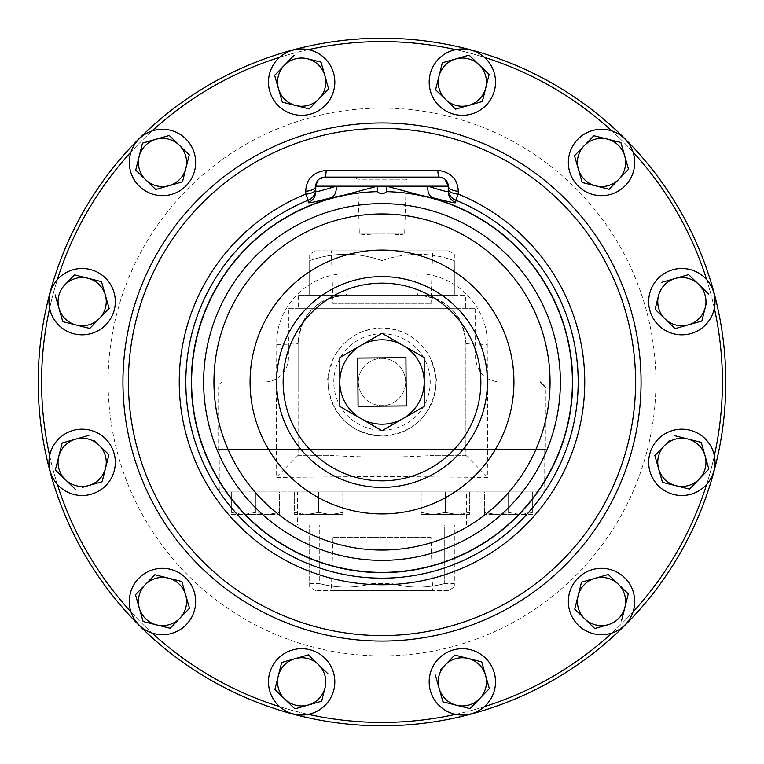 <?xml version="1.0" encoding="UTF-8"?>
<svg xmlns="http://www.w3.org/2000/svg" width="764" height="764" viewBox="0 0 764 764"><rect width="100%" height="100%" fill="white"/><g stroke="black" fill="none" stroke-linecap="round" stroke-linejoin="round"><path stroke-width="0.57" stroke-dasharray="3.82 2.86" d="M365.975 234.013L360.875 234.94L360.875 234.013L390.566 234.013C404.175 235.207 406.553 235.207 397.71 234.013L359.347 234.013L357.733 179.855L355.002 177.114L408.998 177.114L406.267 179.855L357.733 179.855L406.267 179.855L404.653 234.013L398.025 234.013M360.875 234.94L373.434 234.013M332.97 303.881L431.03 303.881L332.97 303.881L331.375 250.84L432.625 250.84L331.375 250.84M431.03 303.881L432.625 250.84M431.03 537.55L332.97 537.55L431.03 537.55L432.625 590.591L331.375 590.591L432.625 590.591M332.97 537.55L331.375 590.591M308.312 714.35A33.177 33.177 0 0 1 279.634 706.671A340.429 340.429 0 0 0 308.312 714.35A33.177 33.177 0 0 0 334.365 676.341A33.177 33.177 0 0 0 269.931 672.148A33.177 33.177 0 0 0 279.634 706.671M448.296 590.591L315.704 590.591L448.296 590.591L454.332 587.115L454.332 583.639L454.332 587.115M444.266 583.639L454.332 583.639L454.332 525.021L444.266 525.021L454.332 525.021L454.332 583.639L444.266 583.639C426.961 588.242 409.561 588.242 392.066 583.639C409.37 588.242 426.77 588.242 444.266 583.639L444.266 525.021L392.066 525.021L444.266 525.021L444.266 583.639M371.934 583.639L392.066 583.639L392.066 525.021L371.934 525.021L392.066 525.021L392.066 583.639L371.934 583.639C354.63 588.242 337.23 588.242 319.734 583.639C337.039 588.242 354.439 588.242 371.934 583.639L371.934 525.021L319.734 525.021L371.934 525.021L371.934 583.639M309.668 583.639L319.734 583.639L319.734 525.021L309.668 525.021L319.734 525.021L319.734 583.639L309.668 583.639L309.668 587.115L309.668 525.021L309.668 583.639M315.704 590.591L309.668 587.115M297.616 525.021L466.384 525.021L297.616 525.021L297.616 491.94L466.384 491.94L297.616 491.94M466.384 525.021L466.384 491.94M219.258 449.509L544.742 449.509L219.258 449.509L219.258 491.94L544.742 491.94L219.258 491.94M544.742 449.509L544.742 491.94M57.329 484.366A33.177 33.177 0 0 1 74.691 430.017A33.177 33.177 0 0 1 103.274 487.919A33.177 33.177 0 0 1 57.329 484.366A340.429 340.429 0 0 1 49.65 455.688M279.634 57.329A33.177 33.177 0 0 1 333.983 74.691A33.177 33.177 0 0 1 276.081 103.274A33.177 33.177 0 0 1 279.634 57.329A340.429 340.429 0 0 1 308.312 49.65M706.671 279.634A33.177 33.177 0 0 1 689.309 333.983A33.177 33.177 0 0 1 660.726 276.081A33.177 33.177 0 0 1 706.671 279.634A340.429 340.429 0 0 1 714.35 308.312M484.366 706.671A33.177 33.177 0 0 1 430.017 689.309A33.177 33.177 0 0 1 487.919 660.726A33.177 33.177 0 0 1 484.366 706.671A340.429 340.429 0 0 1 455.688 714.35M714.35 455.688A33.177 33.177 0 0 1 672.148 494.069A33.177 33.177 0 0 1 676.341 429.635A33.177 33.177 0 0 1 714.35 455.688A340.429 340.429 0 0 1 706.671 484.366M455.688 49.65A33.177 33.177 0 0 1 494.069 91.852A33.177 33.177 0 0 1 429.635 87.659A33.177 33.177 0 0 1 455.688 49.65A340.429 340.429 0 0 1 484.366 57.329M49.65 308.312A33.177 33.177 0 0 1 91.852 269.931A33.177 33.177 0 0 1 87.659 334.365A33.177 33.177 0 0 1 49.65 308.312A340.429 340.429 0 0 1 57.329 279.634M131.016 152.007A33.177 33.177 0 0 1 186.76 139.869A33.177 33.177 0 0 1 150.909 193.578A33.177 33.177 0 0 1 131.016 152.007A340.429 340.429 0 0 1 152.007 131.016M632.984 611.993A33.177 33.177 0 0 1 577.24 624.131A33.177 33.177 0 0 1 613.091 570.421A33.177 33.177 0 0 1 632.984 611.993A340.429 340.429 0 0 1 611.993 632.984M611.993 131.016A33.177 33.177 0 0 1 624.131 186.76A33.177 33.177 0 0 1 570.421 150.909A33.177 33.177 0 0 1 611.993 131.016A340.429 340.429 0 0 1 632.984 152.007M152.007 632.984A33.177 33.177 0 0 1 139.869 577.24A33.177 33.177 0 0 1 193.578 613.091A33.177 33.177 0 0 1 152.007 632.984A340.429 340.429 0 0 1 131.016 611.993M381.809 358.373A23.627 23.627 0 0 1 405.627 381.809A23.627 23.627 0 0 1 382.191 405.627A23.627 23.627 0 0 1 358.373 382.191A23.627 23.627 0 0 1 381.809 358.373A23.627 23.627 0 0 1 405.627 381.809A23.627 23.627 0 0 1 382.191 405.627A23.627 23.627 0 0 1 358.373 382.191A23.627 23.627 0 0 1 381.809 358.373M382 41.571A340.429 340.429 0 0 0 41.571 382A340.429 340.429 0 0 0 382 722.429A340.429 340.429 0 0 0 722.429 382A340.429 340.429 0 0 0 382 41.571M382 38.2A343.8 343.8 0 0 1 725.8 382A343.8 343.8 0 0 1 382 725.8A343.8 343.8 0 0 1 38.2 382A343.8 343.8 0 0 1 382 38.2M315.456 250.84L448.544 250.84L315.456 250.84L309.668 254.183L309.668 260.648L309.668 254.183M448.544 250.84L454.332 254.183L454.332 260.648C430.275 252.158 406.171 252.158 382 260.648C357.953 252.158 333.839 252.158 309.668 260.648L309.668 295.21L298.581 295.21L298.581 308.704L451.142 308.704C443.387 300.558 432.233 296.06 417.679 295.21C446.94 298.036 463.013 314.109 465.897 343.428L465.897 455.296L435.537 455.296C399.868 457.636 364.17 457.636 328.463 455.296L298.103 455.296L298.103 449.509L545.945 449.509L218.055 449.509L298.103 449.509L298.103 387.787L218.055 387.787A5.787 5.787 0 0 1 223.842 382L327.995 382L223.842 382M218.055 449.509L218.055 387.787L328.31 387.787L327.995 382C326.658 381.055 328.549 373.013 333.677 357.886L288.458 357.886A24.114 24.114 0 0 1 264.344 382M328.31 387.787C333.925 417.478 351.822 433.551 382 436.005A54.005 54.005 0 0 0 436.005 382A54.005 54.005 0 0 0 382 327.995C359.758 329.122 343.647 339.082 333.677 357.886M328.463 455.296L298.103 455.296L298.103 343.428C300.921 314.166 316.993 298.094 346.321 295.21C331.805 296.05 320.651 300.548 312.858 308.704C303.967 316.497 299.049 328.071 298.103 343.428L298.103 387.787M416.781 273.894L347.219 273.894C309.296 272.643 275.479 306.698 276.759 344.411L276.176 477.433L382 476.459L487.824 477.433L487.241 344.411C488.521 306.507 454.513 272.643 416.781 273.894A24.114 0.907 90 0 0 417.679 295.21L309.668 295.21L465.419 295.21L465.419 308.704M382 108.116A273.884 273.884 0 0 1 655.884 382A273.884 273.884 0 0 1 382 655.884A273.884 273.884 0 0 1 108.116 382A273.884 273.884 0 0 1 382 108.116M298.103 357.886L288.458 357.886L288.458 308.704L312.858 308.704L298.581 308.704M298.581 295.21L454.332 295.21L309.668 295.21L309.668 260.648C333.725 252.158 357.829 252.158 382 260.648L382 295.21L382 260.648C406.047 252.158 430.161 252.158 454.332 260.648L454.332 295.21L417.679 295.21M288.458 308.704L475.542 308.704L475.542 357.886L430.323 357.886C420.296 339.044 404.185 329.074 382 327.995A54.005 54.005 0 0 0 327.995 382A54.005 54.005 0 0 0 382 436.005C412.207 433.541 430.103 417.469 435.69 387.787L545.945 387.787L545.945 449.509M430.323 357.886C435.442 372.975 437.333 381.007 436.005 382L435.69 387.787M435.537 455.296L465.897 455.296L465.897 343.428C464.97 328.109 460.052 316.535 451.142 308.704L475.542 308.704M298.103 455.296L276.176 477.433M465.897 455.296L487.824 477.433M454.332 254.183L454.332 295.21L465.419 295.21M465.897 382L540.158 382L465.897 382M465.897 343.428A24.114 0.993 -0 0 0 487.241 344.411M347.219 273.894A24.114 0.907 90 0 1 346.321 295.21M276.759 344.411A24.114 0.993 -0 0 0 298.103 343.428M403.096 345.462L424.192 357.638L424.192 406.362L382 430.715L339.808 406.362M339.808 357.638L382 333.285M444.887 179.139L439.185 177.114L353.407 177.114M315.752 186.187L315.752 191.525M448.248 191.525L448.248 186.187M324.815 177.114L317.795 180.438M405.913 357.695L406.305 405.913L358.087 406.305L357.695 358.087L405.913 357.695M145.17 584.737L154.853 574.738M182.023 582.111L187.495 601.287M189.061 608.727L179.807 618.277M156.63 624.895L143.727 621.657M139.306 608.125L135.658 595.337M628.075 169.713L618.83 179.263M602.089 187.495L595.643 185.872M582.139 182.491L578.329 169.102M579.561 150.498L588.815 140.948M576.505 602.089L578.128 595.643M582.111 581.977L594.898 578.329M618.277 584.193L628.275 593.867L621.504 620.874M169.713 135.925L189.262 154.853L185.872 168.357M182.491 181.861L169.102 185.671M150.498 184.439L145.723 179.807M139.105 156.63L142.343 143.727M155.875 139.306L168.663 135.658M74.509 274.887L75.111 275.03M88.013 278.268L94.459 279.882M108.717 308.876L99.463 318.426M76.285 325.044L69.83 323.42M64.825 284.886L74.079 275.327M487.346 81.557L485.732 88.013M481.75 101.679L456.175 108.975M445.574 99.463L436.024 90.219M479.114 64.825L488.673 74.079M682.443 487.346L669.541 484.118M660.497 475.351L654.853 455.573L669.159 440.799M674.22 435.575L701.218 442.346L705.038 455.736M442.977 701.858L435.346 675.08M440.398 669.856L445.03 665.081M481.712 661.853L485.532 675.242M456.48 705.239L443.588 702.001M701.858 321.023L701.256 321.195M665.081 318.97L655.531 309.726M655.235 308.685L658.472 295.792M661.853 282.288L688.622 274.648M698.63 284.332L708.629 294.016M706.853 301.073L702.001 320.412M321.195 62.743L324.843 75.531M295.792 105.527L289.346 103.914M282.288 102.147L274.648 75.378M284.332 65.37L294.016 55.371M62.142 442.977L88.92 435.346M94.144 440.398L98.919 445.03M108.918 454.704L105.527 468.208M101.545 481.883L82.369 487.356M484.462 491.94L532.68 491.94L484.462 491.94L484.462 512.453L496.524 514.602L520.628 514.602L484.462 514.602L496.524 514.602L508.576 512.453L520.628 514.602L532.68 514.602L532.68 512.453L520.628 514.602L532.68 514.602L532.68 512.453L520.628 514.602L508.576 512.453L496.524 514.602L484.462 512.453L484.462 514.602L484.462 491.94M279.538 491.94L231.32 491.94L279.538 491.94L279.538 512.453L267.476 514.602L243.372 514.602L279.538 514.602L267.476 514.602L255.424 512.453L243.372 514.602L231.32 514.602L231.32 512.453L243.372 514.602L231.32 514.602L231.32 512.453L243.372 514.602L255.424 512.453L267.476 514.602L279.538 512.453L279.538 514.602L279.538 491.94M445.288 491.94L421.174 491.94L469.392 491.94L421.174 491.94L445.288 491.94L445.288 512.453L457.34 514.602L469.392 514.602L457.34 514.602L469.392 512.453L469.392 514.602L469.392 512.453L457.34 514.602L445.288 512.453L433.236 514.602L457.34 514.602L421.174 514.602L457.34 514.602L445.288 512.453L433.236 514.602L445.288 512.453L457.34 514.602L469.392 512.453L457.34 514.602L469.392 514.602L433.236 514.602L421.174 512.453L433.236 514.602L421.174 514.602L421.174 512.453L421.174 514.602L433.236 514.602L445.288 512.453L445.288 491.94M318.712 491.94L342.826 491.94L294.608 491.94L342.826 491.94L318.712 491.94L318.712 512.453L306.66 514.602L294.608 514.602L306.66 514.602L294.608 512.453L294.608 514.602L294.608 512.453L306.66 514.602L318.712 512.453L330.764 514.602L306.66 514.602L342.826 514.602L306.66 514.602L318.712 512.453L330.764 514.602L318.712 512.453L306.66 514.602L294.608 512.453L306.66 514.602L294.608 514.602L330.764 514.602L342.826 512.453L330.764 514.602L342.826 514.602L342.826 512.453L342.826 514.602L330.764 514.602L318.712 512.453L318.712 491.94M508.576 491.94L508.576 512.453L508.576 491.94M532.68 491.94L532.68 512.453L532.68 491.94M255.424 491.94L255.424 512.453L255.424 491.94M231.32 491.94L231.32 512.453L231.32 491.94M469.392 491.94L469.392 514.602L469.392 491.94M421.174 491.94L421.174 512.453L433.236 514.602L421.174 512.453L421.174 514.602L421.174 491.94M294.608 491.94L294.608 514.602L294.608 491.94M342.826 491.94L342.826 512.453L330.764 514.602L342.826 512.453L342.826 514.602L342.826 491.94M282.25 662.321L295.038 658.673M318.426 664.537L327.976 673.781M321.806 700.617L321.654 701.218M314.663 703.214L295.477 708.686M276.654 682.443L278.268 675.987M403.125 234.013L403.125 234.94L397.71 234.013L403.125 234.013L390.566 234.013M389.974 234.013L404.653 234.013M359.347 234.013L374.026 234.013M366.29 234.013L360.875 234.013M382 333.782A48.218 48.218 0 0 1 430.218 382A48.218 48.218 0 0 1 382 430.218A48.218 48.218 0 0 1 333.782 382A48.218 48.218 0 0 1 382 333.782M382 327.995A54.005 54.005 0 0 0 327.995 382A54.005 54.005 0 0 0 382 436.005M545.945 387.787L465.897 387.787M465.897 357.886L475.542 357.886C476.975 372.536 485.006 380.567 499.656 382"/><path stroke-width="1.15" d="M408.998 177.114L355.002 177.114M297.291 648.97A33.177 33.177 0 0 1 334.536 677.496A33.177 33.177 0 0 1 306.011 714.741A33.177 33.177 0 0 1 268.766 686.215A33.177 33.177 0 0 1 297.291 648.97M108.45 442.127A33.177 33.177 0 0 1 102.366 488.645A33.177 33.177 0 0 1 55.848 482.561A33.177 33.177 0 0 1 61.922 436.043A33.177 33.177 0 0 1 108.45 442.127M321.873 108.45A33.177 33.177 0 0 1 275.355 102.366A33.177 33.177 0 0 1 281.438 55.848A33.177 33.177 0 0 1 327.957 61.922A33.177 33.177 0 0 1 321.873 108.45M655.55 321.873A33.177 33.177 0 0 1 661.634 275.355A33.177 33.177 0 0 1 708.152 281.438A33.177 33.177 0 0 1 702.078 327.957A33.177 33.177 0 0 1 655.55 321.873M442.127 655.55A33.177 33.177 0 0 1 488.645 661.634A33.177 33.177 0 0 1 482.561 708.152A33.177 33.177 0 0 1 436.043 702.078A33.177 33.177 0 0 1 442.127 655.55M648.97 466.708A33.177 33.177 0 0 1 677.496 429.463A33.177 33.177 0 0 1 714.741 457.989A33.177 33.177 0 0 1 686.215 495.234A33.177 33.177 0 0 1 648.97 466.708M466.708 115.03A33.177 33.177 0 0 1 429.463 86.504A33.177 33.177 0 0 1 457.989 49.259A33.177 33.177 0 0 1 495.234 77.785A33.177 33.177 0 0 1 466.708 115.03M115.03 297.291A33.177 33.177 0 0 1 86.504 334.536A33.177 33.177 0 0 1 49.259 306.011A33.177 33.177 0 0 1 77.785 268.766A33.177 33.177 0 0 1 115.03 297.291M193.149 175.157A33.177 33.177 0 0 1 149.82 193.149A33.177 33.177 0 0 1 131.828 149.82A33.177 33.177 0 0 1 175.157 131.828A33.177 33.177 0 0 1 193.149 175.157M570.851 588.843A33.177 33.177 0 0 1 614.18 570.851A33.177 33.177 0 0 1 632.172 614.18A33.177 33.177 0 0 1 588.843 632.172A33.177 33.177 0 0 1 570.851 588.843M588.843 193.149A33.177 33.177 0 0 1 570.851 149.82A33.177 33.177 0 0 1 614.18 131.828A33.177 33.177 0 0 1 632.172 175.157A33.177 33.177 0 0 1 588.843 193.149M175.157 570.851A33.177 33.177 0 0 1 193.149 614.18A33.177 33.177 0 0 1 149.82 632.172A33.177 33.177 0 0 1 131.828 588.843A33.177 33.177 0 0 1 175.157 570.851M339.808 406.362L339.808 382A42.192 42.192 0 0 1 403.096 345.462L424.192 357.638L424.192 406.362L382 430.715L339.808 406.362L339.808 357.638L382 333.285L403.096 345.462A42.192 42.192 0 0 1 403.096 418.538A42.192 42.192 0 0 1 339.808 382L339.808 357.638M455.688 714.35A340.429 340.429 0 0 1 308.312 714.35M279.634 706.671A340.429 340.429 0 0 1 152.007 632.984M131.016 611.993A340.429 340.429 0 0 1 57.329 484.366M49.65 455.688A340.429 340.429 0 0 1 49.65 308.312M57.329 279.634A340.429 340.429 0 0 1 131.016 152.007M152.007 131.016A340.429 340.429 0 0 1 279.634 57.329M308.312 49.65A340.429 340.429 0 0 1 455.688 49.65M572.647 382A190.647 190.647 0 0 0 420.028 195.183L386.632 186.187L386.632 191.649C383.547 194.352 380.453 194.352 377.368 191.649L377.368 186.187L343.972 195.183A190.647 190.647 0 0 0 382 572.647A190.647 190.647 0 0 0 572.647 382M343.972 195.183L330.993 197.79C316.134 201.686 308.56 203.31 308.274 202.661L308.217 200.225A196.176 196.176 0 0 0 382 578.176A196.176 196.176 0 0 0 455.783 200.225L455.726 202.661C455.439 203.31 447.866 201.686 433.007 197.79L420.028 195.183M305.753 194.142L305.724 191.267C306.335 179.053 313.164 172.081 326.209 170.362L437.791 170.362C450.808 172.072 457.636 179.043 458.276 191.267L458.247 194.142L455.783 200.225A12.052 12.043 180 0 1 448.248 189.071A12.052 5.147 180 0 0 458.247 194.142A202.737 202.737 0 0 1 382 584.737A202.737 202.737 0 0 1 305.753 194.142A12.052 5.147 0 0 0 315.752 189.071A12.052 12.043 0 0 1 308.217 200.225L305.753 194.142M283.148 382A98.852 98.852 0 0 1 382 283.148A98.852 98.852 0 0 1 480.852 382A98.852 98.852 0 0 1 382 480.852A98.852 98.852 0 0 1 283.148 382M487.394 382A105.394 105.394 0 0 0 382 276.606A105.394 105.394 0 0 0 276.606 382A105.394 105.394 0 0 0 382 487.394A105.394 105.394 0 0 0 487.394 382M382 725.8A343.8 343.8 0 0 0 725.8 382A343.8 343.8 0 0 0 382 38.2A343.8 343.8 0 0 0 38.2 382A343.8 343.8 0 0 0 382 725.8M611.993 632.984A340.429 340.429 0 0 1 484.366 706.671M706.671 484.366A340.429 340.429 0 0 1 632.984 611.993M714.35 308.312A340.429 340.429 0 0 1 714.35 455.688M632.984 152.007A340.429 340.429 0 0 1 706.671 279.634M484.366 57.329A340.429 340.429 0 0 1 611.993 131.016M433.007 197.79A12.052 8.232 -77.1 0 1 427.878 186.187C441.086 190.341 447.876 192.117 448.248 191.525L448.248 186.187L336.122 186.187C322.914 190.341 316.124 192.117 315.752 191.525L315.752 186.187A9.063 9.063 0 0 1 324.815 177.114L439.185 177.114A12.052 1.557 90 0 1 437.791 170.362M353.407 177.114L324.815 177.114A12.052 1.557 90 0 0 326.209 170.362M458.276 191.267A12.052 5.157 180 0 1 448.248 186.187A9.063 9.063 0 0 0 439.185 177.114A9.063 9.063 0 0 1 448.248 186.187L444.887 179.139M317.795 180.438L315.752 186.187A12.052 5.157 0 0 1 305.724 191.267M315.752 186.187L336.122 186.187A12.052 8.232 -102.9 0 1 330.993 197.79M382 333.285L403.096 345.462M405.913 357.695L357.695 358.087L358.087 406.305L406.305 405.913L405.913 357.695M135.925 594.287L145.17 584.737A24.114 24.114 0 0 1 185.671 594.898L182.023 582.111M154.853 574.738L181.861 581.509L154.853 574.738L135.486 594.736L139.306 608.125A24.114 24.114 0 0 1 145.17 584.737M187.495 601.287L189.491 608.278L189.061 608.727M179.807 618.277L189.491 608.278L185.671 594.898A24.114 24.114 0 0 1 156.63 624.895L170.133 628.275L179.807 618.277L170.133 628.275L156.63 624.895A24.114 24.114 0 0 1 139.306 608.125L143.126 621.504L139.306 608.125M143.727 621.657L156.63 624.895M135.658 595.337L135.486 594.736M588.815 140.948L593.867 135.725L620.874 142.496L628.514 169.264L628.075 169.713M618.83 179.263A24.114 24.114 0 0 1 595.643 185.872L609.147 189.262L628.514 169.264L620.874 142.496L593.867 135.725L584.193 145.723A24.114 24.114 0 0 1 624.694 155.875A24.114 24.114 0 0 1 618.83 179.263L609.147 189.262L602.089 187.495M595.643 185.872L582.139 182.491L595.643 185.872A24.114 24.114 0 0 1 578.329 169.102L574.509 155.722L579.561 150.498M578.329 169.102L574.509 155.722L584.193 145.723A24.114 24.114 0 0 0 578.329 169.102L582.139 182.491M621.504 620.874L628.275 593.867L618.277 584.193A24.114 24.114 0 0 0 594.898 578.329L608.278 574.509L618.277 584.193A24.114 24.114 0 0 1 608.125 624.694L594.736 628.514L574.738 609.147L576.505 602.089M578.128 595.643A24.114 24.114 0 0 1 594.898 578.329L581.509 582.139L574.738 609.147L594.736 628.514L608.125 624.694A24.114 24.114 0 0 1 578.128 595.643L581.509 582.139L582.111 581.977M618.277 584.193L608.278 574.509L594.898 578.329M168.663 135.658L169.713 135.925M142.343 143.727L142.496 143.126L155.875 139.306A24.114 24.114 0 0 1 185.872 168.357L182.491 181.861L185.872 168.357A24.114 24.114 0 0 1 169.102 185.671L155.722 189.491L150.498 184.439M145.723 179.807L155.722 189.491L169.102 185.671A24.114 24.114 0 0 1 145.723 179.807L135.725 170.133L139.105 156.63A24.114 24.114 0 0 1 155.875 139.306L142.496 143.126L139.105 156.63L135.725 170.133L145.723 179.807A24.114 24.114 0 0 1 139.105 156.63M185.872 168.357L189.262 154.853L179.263 145.17L169.264 135.486L155.875 139.306M169.102 185.671L182.491 181.861M75.111 275.03L88.013 278.268A24.114 24.114 0 0 1 99.463 318.426L89.78 328.424L76.285 325.044A24.114 24.114 0 0 1 64.825 284.886A24.114 24.114 0 0 1 88.013 278.268L74.509 274.887L64.825 284.886M94.459 279.882L101.507 281.658L109.147 308.427L108.717 308.876M69.83 323.42L62.782 321.654L55.142 294.885L62.782 321.654L76.285 325.044A24.114 24.114 0 0 0 99.463 318.426L109.147 308.427L101.507 281.658L88.013 278.268M76.285 325.044L89.78 328.424L99.463 318.426M488.673 74.079L489.113 74.509L487.346 81.557M436.024 90.219L435.575 89.78L442.346 62.782L469.115 55.142L479.114 64.825A24.114 24.114 0 0 1 485.732 88.013L482.342 101.507L481.75 101.679M456.175 108.975L455.573 109.147L445.574 99.463L455.573 109.147L468.962 105.327A24.114 24.114 0 0 1 438.956 76.285A24.114 24.114 0 0 1 479.114 64.825L469.115 55.142L442.346 62.782L435.575 89.78L445.574 99.463M485.732 88.013A24.114 24.114 0 0 1 468.962 105.327L482.342 101.507L485.732 88.013L489.113 74.509L479.114 64.825M705.038 455.736A24.114 24.114 0 0 1 699.175 479.114L708.858 469.115L701.218 442.346L687.715 438.956A24.114 24.114 0 0 1 705.038 455.736L708.858 469.115L689.491 489.113L682.443 487.346M669.541 484.118L662.493 482.342L660.497 475.351M669.159 440.799L654.853 455.573L658.673 468.962A24.114 24.114 0 0 1 687.715 438.956L674.22 435.575M675.987 485.732A24.114 24.114 0 0 1 658.673 468.962L662.493 482.342L675.987 485.732L689.491 489.113L699.175 479.114A24.114 24.114 0 0 1 675.987 485.732M445.03 665.081L454.704 655.082L445.03 665.081A24.114 24.114 0 0 1 485.532 675.242A24.114 24.114 0 0 1 479.668 698.63L489.352 688.622L485.532 675.242L489.352 688.622L469.984 708.629L456.48 705.239A24.114 24.114 0 0 1 445.03 665.081L440.398 669.856M454.704 655.082L481.712 661.853L454.704 655.082M443.588 702.001L469.984 708.629L479.668 698.63A24.114 24.114 0 0 1 456.48 705.239M435.346 675.08L442.977 701.858M485.532 675.242L481.712 661.853M701.256 321.195L675.08 328.654L665.081 318.97A24.114 24.114 0 0 1 658.472 295.792L655.235 308.685M655.531 309.726L675.08 328.654L688.469 324.843A24.114 24.114 0 0 1 665.081 318.97M688.622 274.648L675.242 278.468A24.114 24.114 0 0 1 698.63 284.332L688.622 274.648L698.63 284.332A24.114 24.114 0 0 1 688.469 324.843L701.858 321.023L706.853 301.073M702.001 320.412L701.858 321.023M661.853 282.288L675.242 278.468A24.114 24.114 0 0 0 658.472 295.792M708.629 294.016L698.63 284.332M274.648 75.378L278.468 88.758A24.114 24.114 0 0 1 284.332 65.37L274.648 75.378L284.332 65.37A24.114 24.114 0 0 1 307.52 58.761L321.023 62.142L321.195 62.743M324.843 75.531A24.114 24.114 0 0 1 318.97 98.919L328.654 88.92L324.843 75.531L321.023 62.142L307.52 58.761A24.114 24.114 0 0 1 324.843 75.531L328.654 88.92L309.296 108.918L295.792 105.527L309.296 108.918L318.97 98.919A24.114 24.114 0 0 1 278.468 88.758L282.288 102.147L295.792 105.527M289.346 103.914L282.288 102.147M294.016 55.371L284.332 65.37M82.369 487.356L88.758 485.532A24.114 24.114 0 0 1 58.761 456.48A24.114 24.114 0 0 1 98.919 445.03L94.144 440.398M98.919 445.03L108.918 454.704L98.919 445.03A24.114 24.114 0 0 1 105.527 468.208L102.147 481.712L101.545 481.883M75.378 489.352L55.371 469.984L62.142 442.977L55.371 469.984L75.378 489.352M105.527 468.208L102.147 481.712L88.758 485.532A24.114 24.114 0 0 0 105.527 468.208L108.918 454.704M88.92 435.346L62.142 442.977M295.477 708.686L321.654 701.218L325.044 687.715A24.114 24.114 0 0 1 284.886 699.175A24.114 24.114 0 0 1 278.268 675.987L281.658 662.493L282.25 662.321M295.038 658.673L281.658 662.493L278.268 675.987A24.114 24.114 0 0 1 295.038 658.673L308.427 654.853L318.426 664.537L308.427 654.853L295.038 658.673A24.114 24.114 0 0 1 325.044 687.715L321.806 700.617M327.976 673.781L318.426 664.537M321.654 701.218L314.663 703.214M278.268 675.987L274.887 689.491L294.885 708.858L274.887 689.491L276.654 682.443M635.581 382A253.581 253.581 0 0 0 382 128.419A253.581 253.581 0 0 0 128.419 382A253.581 253.581 0 0 0 382 635.581A253.581 253.581 0 0 0 635.581 382M122.937 382A259.063 259.063 0 0 0 382 641.063A259.063 259.063 0 0 0 641.063 382A259.063 259.063 0 0 0 382 122.937A259.063 259.063 0 0 0 122.937 382M550.051 382A168.051 168.051 0 0 0 382 213.949A168.051 168.051 0 0 0 213.949 382A168.051 168.051 0 0 0 382 550.051A168.051 168.051 0 0 0 550.051 382M513.933 382A131.933 131.933 0 0 0 382 250.067A131.933 131.933 0 0 0 250.067 382A131.933 131.933 0 0 0 382 513.933A131.933 131.933 0 0 0 513.933 382M560.365 382A178.365 178.365 0 0 0 382 203.635A178.365 178.365 0 0 0 203.635 382A178.365 178.365 0 0 0 382 560.365A178.365 178.365 0 0 0 560.365 382M377.368 191.649A190.408 190.408 0 0 0 191.592 382A190.408 190.408 0 0 0 382 572.408A190.408 190.408 0 0 0 572.408 382A190.408 190.408 0 0 0 386.632 191.649M448.248 191.525A12.052 12.043 180 0 0 455.726 202.661M315.752 191.525A12.052 12.043 0 0 1 308.274 202.661M545.945 387.787L540.158 382"/></g></svg>

